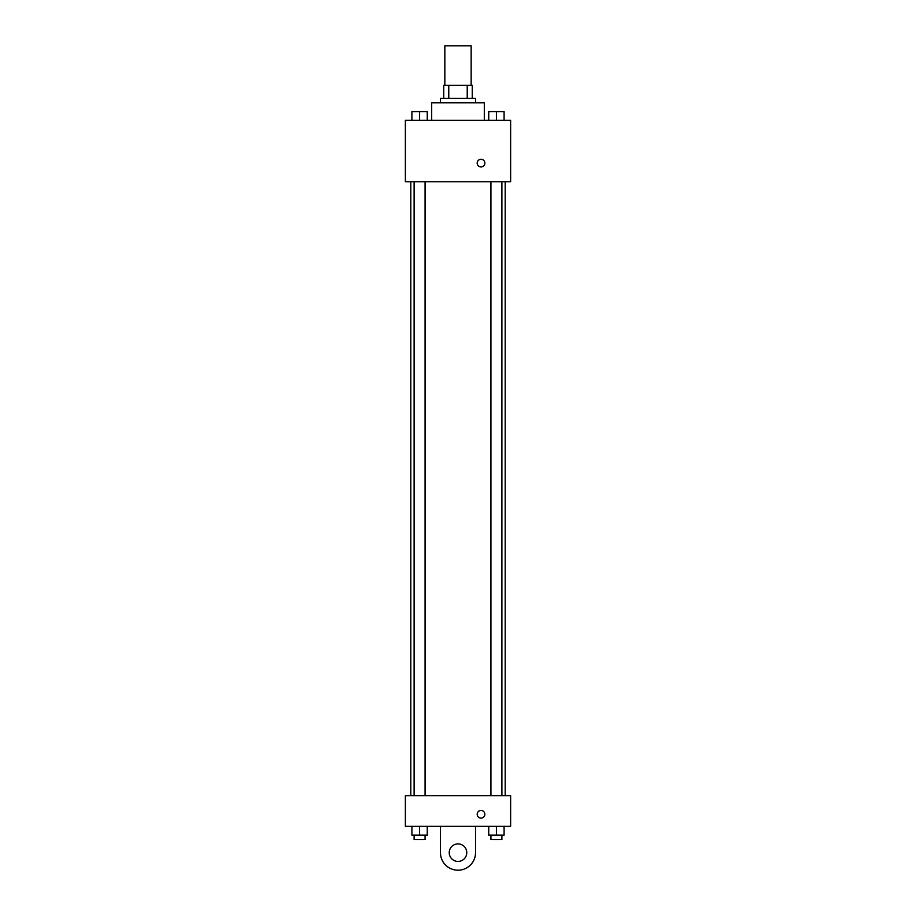 <?xml version="1.0" encoding="UTF-8"?>
<svg xmlns="http://www.w3.org/2000/svg" width="916" height="916" viewBox="0 0 916 916"><rect width="100%" height="100%" fill="white"/><g stroke="black" fill="none" stroke-linecap="round" stroke-linejoin="round"><path stroke-width="1.37" d="M471.156 85.268L471.156 45.8L444.844 45.8L444.844 85.268M448.771 98.424L448.771 85.268L443.745 85.268L443.745 98.424L443.745 85.268M448.771 85.268L472.255 85.268L472.255 98.424M467.229 98.424L467.229 85.268M440.459 102.81L440.459 98.424L475.541 98.424L475.541 102.81M484.312 120.351L484.312 102.81L431.688 102.81L431.688 120.351M405.376 120.351L510.624 120.351L510.624 181.734L405.376 181.734L405.376 120.351M481.026 166.941A3.836 3.836 0 0 1 477.694 161.182A3.836 3.836 0 0 1 484.346 161.182A3.836 3.836 0 0 1 481.026 166.941M405.376 795.649L510.624 795.649L510.624 826.347L405.376 826.347L405.376 795.649L510.624 795.649M488.743 120.351L488.743 111.58L504.086 111.58L504.086 120.351L504.086 111.58M496.415 120.351L496.415 111.58M501.899 111.58L490.93 111.58M411.914 120.351L411.914 111.58L427.257 111.58L427.257 120.351L427.257 111.58M419.585 120.351L419.585 111.58M425.07 111.58L414.101 111.58M488.743 826.347L488.743 835.117L504.086 835.117L504.086 826.347L504.086 835.117M496.415 835.117L496.415 826.347M501.899 835.117L501.899 839.503L490.93 839.503L490.93 835.117M411.914 826.347L411.914 835.117L427.257 835.117L427.257 826.347L427.257 835.117M419.585 835.117L419.585 826.347M425.07 835.117L425.07 839.503L414.101 839.503L414.101 835.117M477.19 814.29A3.836 3.836 0 0 1 482.938 810.969A3.836 3.836 0 0 1 482.938 817.61A3.836 3.836 0 0 1 477.19 814.29M475.541 826.347L475.541 852.659A17.541 17.541 0 0 1 458 870.2A17.541 17.541 0 0 1 440.459 852.659L440.459 826.347M458 861.429A8.771 8.771 0 0 1 450.409 848.273A8.771 8.771 0 0 1 465.591 848.273A8.771 8.771 0 0 1 458 861.429M505.185 795.649L505.185 181.734M410.815 795.649L410.815 181.734M490.93 181.734L490.93 795.649M501.899 181.734L501.899 795.649M425.07 795.649L425.07 181.734M414.101 795.649L414.101 181.734"/></g></svg>
